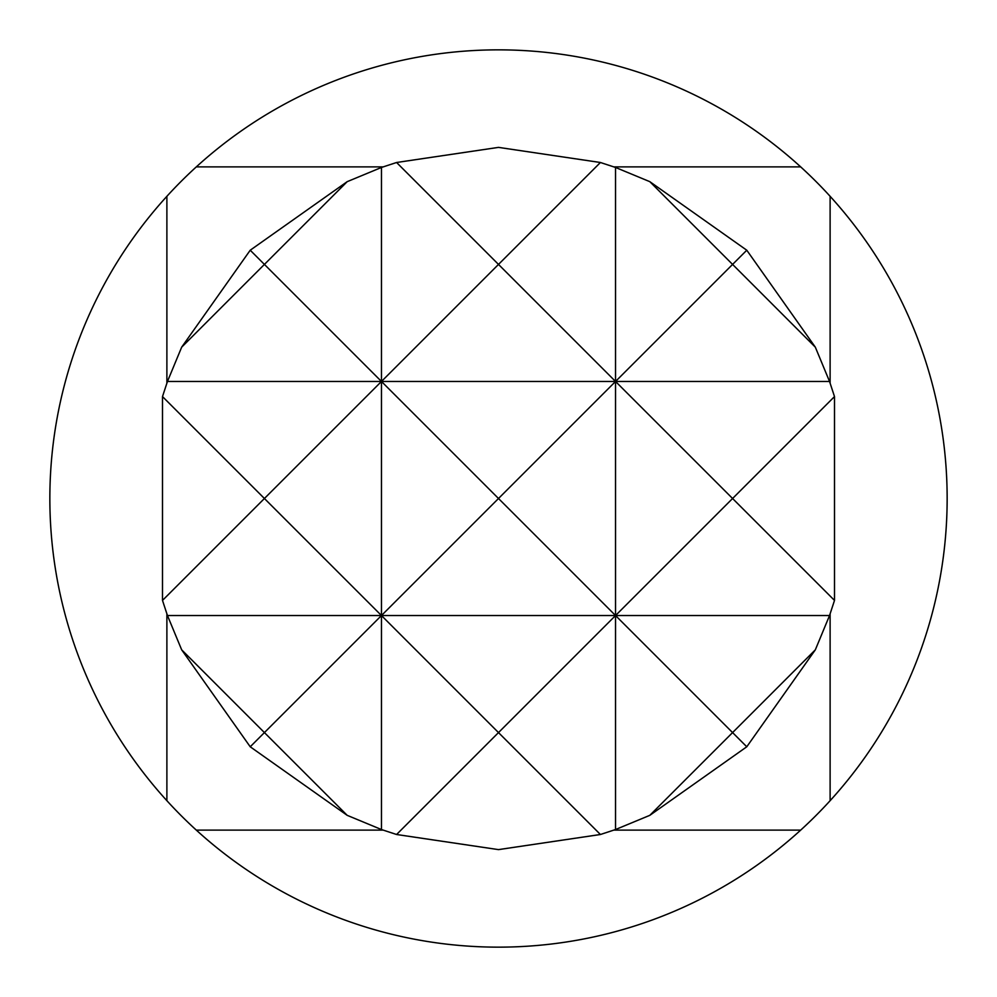 <?xml version="1.0" encoding="UTF-8"?>
<svg xmlns="http://www.w3.org/2000/svg" width="997" height="997" viewBox="0 0 997 997"><rect width="100%" height="100%" fill="white"/><g stroke="black" fill="none" stroke-linecap="round" stroke-linejoin="round"><path stroke-width="1.5" d="M383.097 166.885L196.309 166.885A448.65 448.65 0 0 1 800.691 166.885L613.903 166.885M830.115 383.097L830.115 196.309A448.65 448.65 0 0 0 800.691 166.885M830.115 196.309A448.65 448.65 0 0 1 830.115 800.691L830.115 613.903M613.903 830.115L800.691 830.115A448.65 448.65 0 0 0 830.115 800.691M800.691 830.115A448.65 448.65 0 0 1 196.309 830.115L383.097 830.115M815.334 649.82L732.583 732.583L615.535 615.535L498.5 732.583L381.465 615.535L381.465 829.541L396.582 834.501L498.5 849.618L600.418 834.501L615.535 829.541L649.82 815.334L746.778 746.778L815.334 649.82L829.541 615.535L834.501 600.418L834.501 396.582L829.541 381.465L815.334 347.18L746.778 250.222L649.82 181.666L615.535 167.459L600.418 162.499L498.5 147.382L396.582 162.499L381.465 167.459L347.18 181.666L250.222 250.222L181.666 347.18L167.459 381.465L162.499 396.582L162.499 600.418L264.417 498.5L162.499 396.582M396.582 834.501L498.5 732.583L600.418 834.501M600.418 162.499L498.5 264.417L615.535 381.465L615.535 829.541M162.499 600.418L167.459 615.535L381.465 615.535L264.417 732.583L347.18 815.334L381.465 829.541M250.222 746.778L264.417 732.583L181.666 649.82L250.222 746.778L347.18 815.334M834.501 396.582L732.583 498.5L834.501 600.418M649.82 815.334L732.583 732.583L746.778 746.778M167.459 615.535L181.666 649.82M615.535 167.459L615.535 381.465L732.583 264.417L815.334 347.18M381.465 167.459L381.465 381.465L498.5 264.417L396.582 162.499M347.18 181.666L264.417 264.417L381.465 381.465L264.417 498.5L381.465 615.535L498.5 498.5L615.535 615.535L829.541 615.535M181.666 347.18L264.417 264.417L250.222 250.222M746.778 250.222L732.583 264.417L649.82 181.666M167.459 381.465L381.465 381.465L381.465 615.535L615.535 615.535L732.583 498.5L615.535 381.465L829.541 381.465M615.535 381.465L498.5 498.5L381.465 381.465L615.535 381.465M166.885 613.903L166.885 800.691A448.65 448.65 0 0 0 196.309 830.115M196.309 166.885A448.65 448.65 0 0 0 166.885 196.309L166.885 383.097M166.885 800.691A448.65 448.65 0 0 1 166.885 196.309"/></g></svg>
